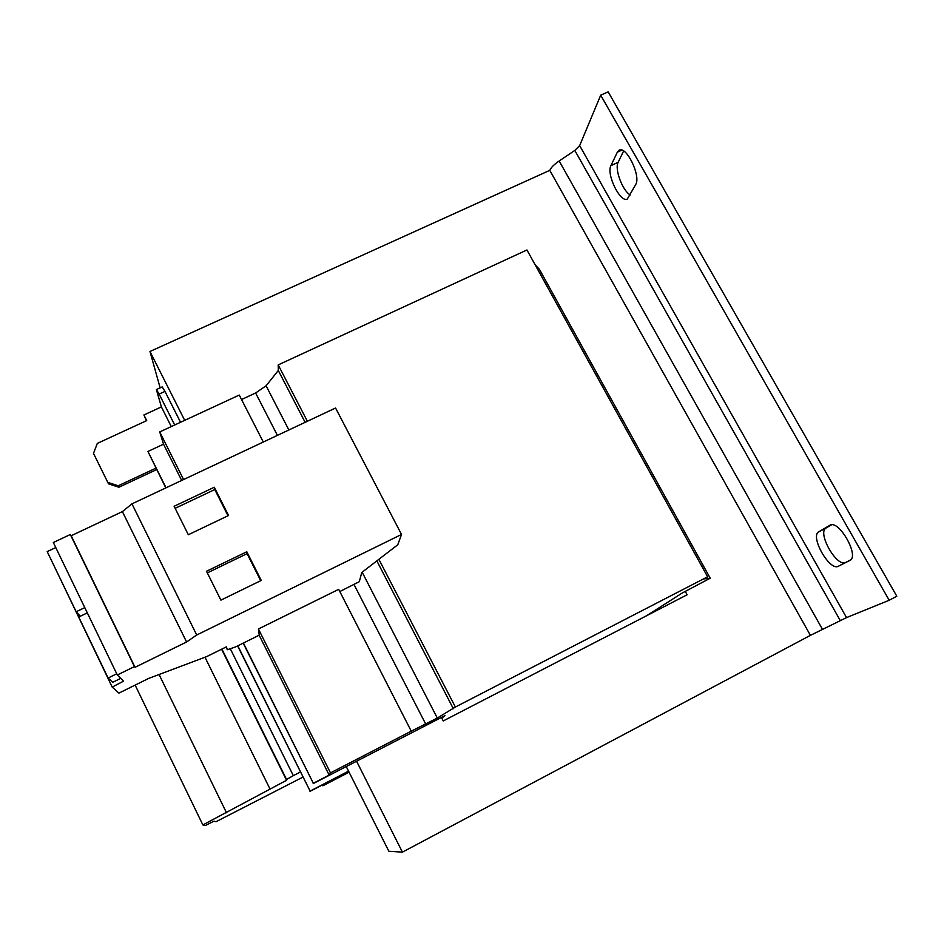 <?xml version="1.0" encoding="UTF-8"?>
<svg xmlns="http://www.w3.org/2000/svg" width="944" height="944" viewBox="0 0 944 944"><rect width="100%" height="100%" fill="white"/><g stroke="black" fill="none" stroke-linecap="round" stroke-linejoin="round"><path stroke-width="1.42" d="M160.15 387.866L149.966 351.487L549.786 170.345L810.412 635.359L402.415 852.137L356.584 761.253M441.426 717.452L443.232 720.945L687.114 594.767L685.285 591.428M339.805 591.534L359.286 581.705L361.776 572.501L397.778 544.747L401.53 534.457L196.706 635.005L186.582 641.991L135.039 667.302L134.437 666.594L117.327 674.995L123.534 681.155L112.206 687.09L118.92 693.108L148.786 678.37L206.547 656.658L226.407 646.841L227.303 649.732L235.445 646.994L259.258 635.147L258.42 628.987L338.684 589.339L411.254 731.163L330.483 772.876L258.42 628.987M646.746 615.653L682.17 593.044L710.218 578.2L704.413 578.837L707.622 576.796L455.374 707.044L437.308 718.054L411.254 731.163M710.218 578.2L539.402 269.311L535.189 264.875M707.622 576.796L526.941 249.971L278.197 364.903L278.303 370.485L266.09 385.777L255.623 392.987L241.546 399.524M455.374 707.044L378.874 559.32M307.378 421.272L278.197 364.903M453.344 708.708L376.845 560.878M305.136 422.322L278.303 370.485M263.293 442.028L239.257 395.064L159.725 431.927L163.536 444.187L147.925 451.456L165.814 487.918M183.573 479.552L159.725 431.927M330.483 772.876L329.173 775.095L259.152 635.194M181.685 480.449L163.536 444.187M329.173 775.095L313.325 783.284L243.41 643.029M166.05 487.812L147.925 451.456M313.325 783.284L243.186 643.147M313.196 783.603L444.907 715.646L441.816 718.195M348.56 771.142L310.116 791.096L237.805 645.814M310.116 791.096L237.628 645.908M310.01 791.343L323.792 784.204L322.86 785.786L322.423 784.912M322.86 785.786L349.091 772.204M889.189 600.266L600.691 95.202L608.16 91.863L896.8 596.219L889.189 600.266L846.544 617.6L810.412 635.359M549.786 170.345C551.001 167.572 554.128 164.445 559.167 160.976L574.813 150.438L579.651 145.624L600.691 95.202M831.522 524.817L826.13 527.991C816.808 532.428 836.868 567.804 845.706 562.412L850.544 559.957M623.618 151.005L618.131 162.333C614.379 168.929 622.45 190.594 630.226 194.96M845.706 562.412L838.402 566.235C829.67 571.568 809.622 536.157 818.826 531.779L829.941 525.23C838.886 519.318 859.878 556.382 849.836 560.453L849.883 560.429M838.402 566.235L849.801 560.476M610.933 165.613L617.329 152.185L619.181 150.19C626.427 145.683 641.118 176.174 635.725 184.505L627.323 199.019C620.361 203.231 606.083 174.156 610.933 165.613L618.131 162.333M112.206 687.09L50.811 559.084M117.327 674.995L53.336 542.517L70.328 534.516L71.178 535.732L122.39 511.601L131.948 503.86L335.557 408.009L401.53 534.457M70.328 534.516L134.437 666.594M71.178 535.732L135.039 667.302M122.39 511.601L186.582 641.991M131.948 503.86L196.706 635.005M206.5 571.25L220.896 600.136L261.264 580.43L246.809 551.756L206.5 571.25M174.121 506.267L188.316 534.741L228.554 515.507L214.312 487.234L174.121 506.267M225.982 647.053L227.303 649.732M55.767 547.555L47.2 551.603L76.181 611.747L80.287 616.255M84.783 607.606L76.181 611.747M87.32 612.868L78.718 617.01L108.123 678.028L112.737 682.3L120.726 678.37M116.749 673.792L108.123 678.028M300.393 772.027L293.324 775.649L230.289 648.729M293.324 775.649L286.551 779.473L286.575 780.287L202.866 824.926L205.391 825.504L214.005 821.138L215.952 821.752L302.93 777.113M286.551 779.473L221.899 649.071M286.575 780.287L221.592 649.224M269.925 788.854L204.978 657.248M226.489 812.76L159.076 674.512M202.866 824.926L135.134 685.108M149.966 351.487L184.694 420.351M346.259 766.575L388.845 851.252L402.415 852.137M162.191 386.934L164.988 391.406L159.147 394.085L156.385 389.601L162.191 386.934M180.54 422.275L164.988 391.406M156.68 469.581L118.909 487.246L108.501 483.835L93.503 453.391L97.315 443.397L146.709 420.611L143.901 414.971L161.389 406.911L156.385 389.601M107.758 482.349L118.212 485.782L155.949 468.13M171.265 426.57L161.389 406.911M143.901 414.971L146.485 420.717M174.687 424.989L159.147 394.085M118.212 485.782L118.909 487.246M228 515.778L214.784 489.547L175.147 508.32M214.784 489.547L214.312 487.234M260.709 580.702L247.08 553.656L207.326 572.89M247.08 553.656L246.809 551.756M425.803 724.249L354.012 584.513M437.308 718.054L362.154 572.206M288.864 429.98L266.09 385.777M277.406 435.385L255.623 392.987M822.578 629.554L559.167 160.976M840.278 620.597L574.813 150.438M846.544 617.6L579.651 145.624M621.825 150.131L617.329 152.185M818.826 531.779L826.13 527.991"/></g></svg>
